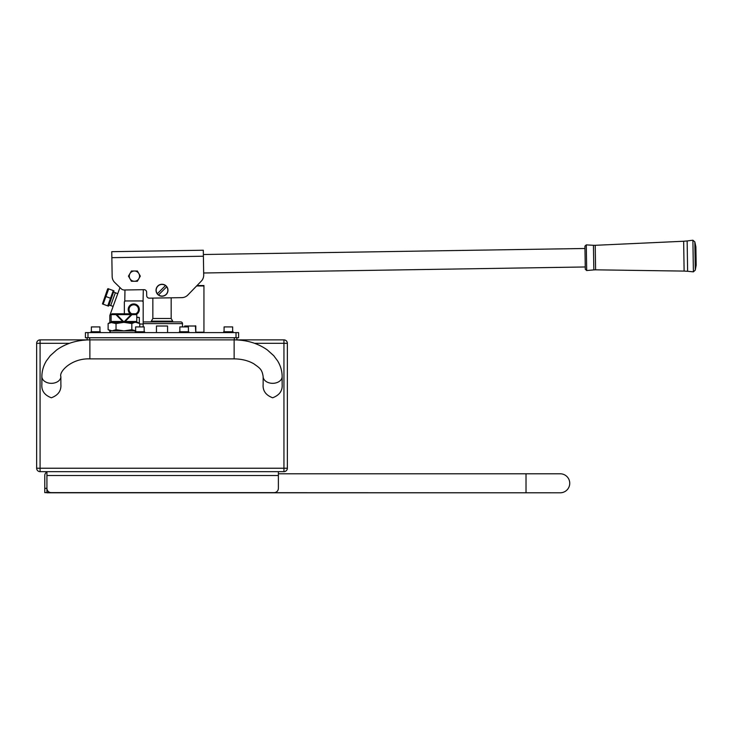 <?xml version="1.0" encoding="UTF-8"?>
<svg xmlns="http://www.w3.org/2000/svg" width="733" height="733" viewBox="0 0 733 733"><rect width="100%" height="100%" fill="white"/><g stroke="black" fill="none" stroke-linecap="round" stroke-linejoin="round"><path stroke-width="1.1" d="M151.31 321.915L151.31 321.155L172.704 321.155L172.704 321.915M151.31 321.155L152.849 318.489L171.165 318.489L172.704 321.155M152.849 318.489L152.849 298.102L149.294 298.157L181.811 297.644A8.558 8.558 0 0 0 187.822 295.042L201.291 281.133L187.822 295.042M171.165 318.489L171.165 297.809L181.811 297.644M143.182 321.915A1.713 1.713 0 0 1 143.228 321.915L180.785 321.915A1.713 1.713 0 0 1 182.499 323.62L182.499 326.616M87.135 339.883L87.135 337.739M236.878 337.739L236.878 339.883M282.141 376.606A9.502 6.716 180 0 1 272.649 383.322A9.502 6.716 180 0 1 263.147 376.606L263.147 384.349C262.606 390.698 265.777 395.179 272.649 397.781C279.52 395.179 282.681 390.698 282.141 384.349L282.141 376.606C282.104 370.999 280.583 365.73 277.569 360.819L273.702 355.652L267.362 349.962C257.924 343.328 246.856 339.965 234.139 339.883L283.946 339.883A3.427 3.427 0 0 1 287.363 343.301L287.363 468.231L283.946 468.231L283.946 343.301L254.543 343.301M69.47 343.301L40.077 343.301L40.077 468.231L36.65 468.231L36.65 343.301A3.427 3.427 0 0 1 40.077 339.883L89.875 339.883L89.875 358.877C71.339 358.144 58.814 371.888 60.866 376.606L60.866 384.349C61.407 390.698 58.237 395.179 51.365 397.781C44.493 395.179 41.332 390.698 41.873 384.349L41.873 376.606A9.502 6.716 0 0 0 51.365 383.322A9.502 6.716 0 0 0 60.866 376.606M283.946 471.658L40.077 471.658A3.427 3.427 0 0 1 36.65 468.231A3.427 3.427 0 0 0 40.077 471.658L40.077 468.231L283.946 468.231L283.946 471.658A3.427 3.427 0 0 0 287.363 468.231A3.427 3.427 0 0 1 283.946 471.658M278.384 471.658L278.384 488.343A4.279 4.279 0 0 1 274.105 492.622L51.2 492.622A4.279 4.279 0 0 1 46.921 488.343L46.921 492.622L44.777 492.622L44.777 475.506A3.848 3.848 0 0 1 46.921 472.061M44.777 488.343L46.921 488.343L46.921 471.658M278.384 473.793L526.019 473.793L526.019 492.787L560.241 492.787A9.502 9.502 0 0 0 569.743 483.294A9.502 9.502 0 0 0 560.241 473.793L560.241 473.793A9.502 9.502 0 0 1 569.743 483.294A9.502 9.502 0 0 1 560.241 492.787L46.921 492.622M46.921 488.343L46.921 483.294M131.436 271.008L128.467 276.139L131.436 281.27L137.364 281.27L140.324 276.139L138.849 273.574L137.364 271.008L131.436 271.008M134.396 281.27A5.131 5.131 0 0 1 129.952 273.574A5.131 5.131 0 0 1 138.849 273.574A5.131 5.131 0 0 1 134.396 281.27M157.769 294.483A5.992 5.992 0 0 0 158.42 295.051L166.803 286.667A5.992 5.992 0 0 0 165.594 285.458L157.21 293.841A5.992 5.992 0 0 0 157.769 294.483M166.803 286.667A5.992 5.992 0 0 1 158.42 295.051L158.539 294.923A5.818 5.818 0 0 0 166.684 286.786L166.803 286.667M165.475 285.577A5.818 5.818 0 0 0 157.329 293.713L157.21 293.841A5.992 5.992 0 0 1 165.594 285.458L165.475 285.577M136.769 317.206L139.334 317.453L139.334 323.326L139.334 317.453L136.769 317.453M130.217 313.779A5.562 5.562 0 0 1 129.466 305.982A5.562 5.562 0 0 1 137.291 305.203A5.562 5.562 0 0 1 136.485 314.356M111.947 313.779L135.907 313.779L136.769 314.64L111.095 314.64L111.947 313.779M136.769 321.485L131.83 323.565L123.932 322.337L111.947 322.337L111.095 321.485L136.769 321.485L136.769 314.64M131.949 314.64L125.141 321.485M111.095 321.485L111.095 314.64M122.713 321.485L115.915 314.64M124.408 321.485L131.106 314.64M116.749 314.64L123.446 321.485M123.52 321.934L115.787 314.191M124.335 321.934L132.077 314.191M135.614 330.895L110.243 330.895L108.118 329.676L112.076 330.895L116.025 329.676L123.932 330.895L131.83 329.676L135.788 330.895M112.076 322.337L108.118 323.565L110.243 322.337L116.025 323.565L123.932 322.337L137.621 322.337L139.737 323.565L135.788 322.337M116.025 323.565L116.025 329.676M131.83 323.565L131.83 329.676M108.118 323.565L108.118 329.676M139.737 323.565L139.737 326.616M124.977 289.984L124.766 301.391M143.072 301.694L143.302 289.691M143.182 326.616L143.182 301.804L142.33 300.951L125.215 300.951L124.353 301.804L124.353 313.779M139.737 324.05L143.182 324.05M156.45 326.011L167.573 326.011L156.45 326.011L156.45 332.608M184.679 326.011L195.803 326.011L184.679 326.011L184.679 326.616M197.021 285.549L203.939 285.549L203.939 332.608M109.813 332.608L109.813 330.647M109.813 322.584L109.813 315.492L119.974 287.556M117.747 293.676L113.762 292.119M113.139 306.357L110.692 305.569L115.374 292.705M102.446 303.938L107.623 288.976L108.686 288.912L103.124 304.186L102.446 303.938L107.733 305.863L113.285 290.58L113.972 290.836L107.998 288.655M108.411 306.11L107.733 305.863L108.786 305.789L113.972 290.836M110.692 305.569L109.08 304.992M110.509 298.221L105.909 296.544L103.784 300.264M224.087 326.918L232.645 326.918L224.087 326.918L224.087 331.756M91.368 326.918L99.926 326.918L91.368 326.918L91.368 331.756M179.851 326.918L188.408 326.918L179.851 326.918L179.851 331.756M135.614 326.918L144.163 326.918L135.614 326.918L135.614 331.756M223.657 332.608L223.657 331.756L233.076 331.756L233.076 332.608M179.42 332.608L179.42 331.756L188.83 331.756L188.83 332.608M90.947 332.608L90.947 331.756L100.357 331.756L100.357 332.608M135.184 332.608L135.184 331.756L144.593 331.756L144.593 332.608M238.591 337.739L236.026 337.739L236.026 332.608L238.591 332.608L238.591 337.739M87.987 337.739L85.422 337.739L85.422 332.608L87.987 332.608L87.987 337.739L236.026 337.739M87.987 332.608L236.026 332.608M146.637 292.201L146.692 295.628L146.637 292.201A2.565 2.565 0 0 0 144.025 289.682L124.289 289.993A4.279 4.279 0 0 1 121.247 288.784L114.76 282.498A8.558 8.558 0 0 1 112.158 276.488L111.856 257.668L112.158 276.488M146.692 295.628A2.565 2.565 0 0 0 149.294 298.157M203.38 254.507L584.961 248.487L584.925 246.178L585.291 269.277L585.255 266.968L203.673 272.988L203.701 275.049A8.558 8.558 0 0 1 201.291 281.133M203.701 275.049L203.307 250.237L111.764 251.676L203.307 250.237M121.247 288.784L114.76 282.498M203.407 256.22L111.856 257.668L111.764 251.676M694.829 241.881L695.278 270.111L696.176 265.154L695.883 246.81L694.829 241.881L692.896 240.213L693.4 271.842L695.278 270.111M182.499 323.62L143.182 323.62M89.701 337.739L89.701 339.883M234.313 339.883L234.313 337.739M287.363 343.301A3.427 3.427 0 0 0 283.946 339.883L283.946 343.301L287.363 343.301M40.077 339.883A3.427 3.427 0 0 0 36.65 343.301L40.077 343.301L40.077 339.883M46.921 475.506L278.384 475.506M41.873 376.606C41.909 370.999 43.43 365.73 46.445 360.819L50.311 355.652L56.652 349.962C66.089 343.328 77.167 339.965 89.875 339.883L234.139 339.883L234.139 358.877L89.875 358.877M135.733 313.779A4.71 4.71 0 0 0 136.75 305.863A4.71 4.71 0 0 0 130.126 306.522A4.71 4.71 0 0 0 131.812 313.779M129.466 305.982A5.562 5.562 0 0 1 137.291 305.203A5.562 5.562 0 0 1 138.079 313.028M195.803 332.177L203.939 332.177M196.6 285.971L203.939 285.971M593.437 245.298L595.214 245.308L595.608 269.826L593.831 269.9L593.437 245.298L586.29 244.877L586.693 270.541L585.291 269.277M595.608 269.826L684.118 271.091L683.651 241.249L687.142 240.946L687.627 271.283L693.4 271.842M263.147 376.606C262.038 368.827 259.225 367.81 253.865 363.815C248.322 360.618 241.753 358.968 234.139 358.877M526.019 492.787L46.921 492.787M526.019 473.793L560.241 473.793M110.243 332.608L110.243 330.895M167.573 326.011L167.573 332.608M195.803 326.011L195.803 332.608L195.381 325.764M232.645 326.918L232.645 331.756M99.926 326.918L99.926 331.756M188.408 326.918L188.408 331.756M144.163 326.918L144.163 331.756M595.214 245.308L683.651 241.249M684.118 271.091L687.627 271.283M687.142 240.946L692.896 240.213M593.831 269.9L586.693 270.541M586.29 244.877L584.925 246.178"/></g></svg>
